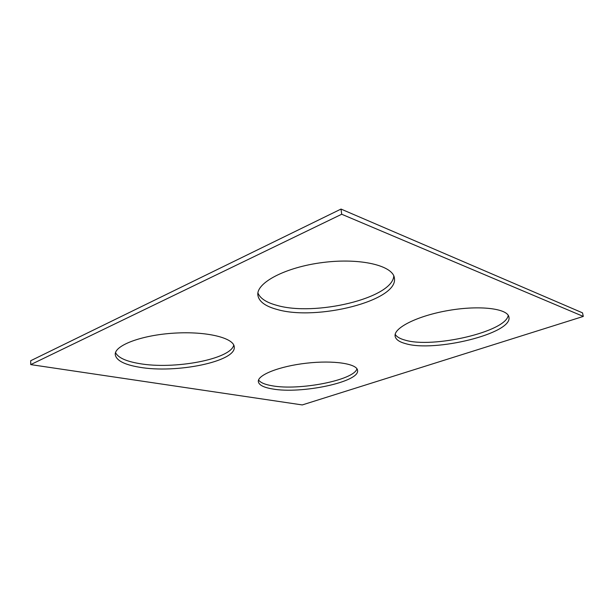 <?xml version="1.0" encoding="UTF-8"?>
<svg xmlns="http://www.w3.org/2000/svg" width="614" height="614" viewBox="0 0 614 614"><rect width="100%" height="100%" fill="white"/><g stroke="black" fill="none" stroke-linecap="round" stroke-linejoin="round"><path stroke-width="0.92" d="M30.7 360.725L341.016 209.067L582.509 312.848L583.3 316.425L302.257 404.933L30.731 364.609L30.7 360.725M30.731 364.609L341.706 214.248L341.016 209.067M405.493 343.61C434.251 352.559 512.943 333.486 508.929 317.093C507.816 308.55 479.856 305.028 448.627 310.446C417.39 315.757 393.405 327.991 395.124 336.203C395.738 339.458 399.192 341.921 405.493 343.61M395.201 334.338C396.636 336.794 399.891 338.705 404.956 340.087C432.356 348.66 506.12 331.836 508.223 315.32M277.021 309.441C265.271 306.271 258.885 301.52 257.872 295.173C256.007 282.924 285.356 267.136 323.025 262.47C360.671 257.657 393.206 265.701 394.395 278.096C398.586 300.73 316.402 321.183 277.021 309.441M393.797 275.962C392.553 298.327 314.429 316.655 276.592 305.273C266.315 302.472 260.09 298.366 257.926 292.97M139.24 367.187C176.049 373.803 236.467 361.485 234.241 346.918C233.988 338.007 207.025 331.107 174.322 333.133C141.611 335.044 114.334 345.444 115.255 354.57C116.207 360.433 124.197 364.647 139.24 367.187M115.524 352.62C118.057 357.64 125.901 361.27 139.056 363.526C173.977 369.874 230.964 359.175 233.742 345.068M272.439 388.938C263.636 387.465 258.931 385.032 258.341 381.639C257.297 375.054 279.339 366.22 306.539 363.181C333.732 360.057 357.095 363.734 357.555 370.372C360.096 381.923 301.075 394.28 272.439 388.938M356.941 368.799C354.086 380.219 299.102 390.849 272.125 385.776C264.864 384.541 260.344 382.606 258.578 379.966M341.706 214.248L583.3 316.425"/></g></svg>
